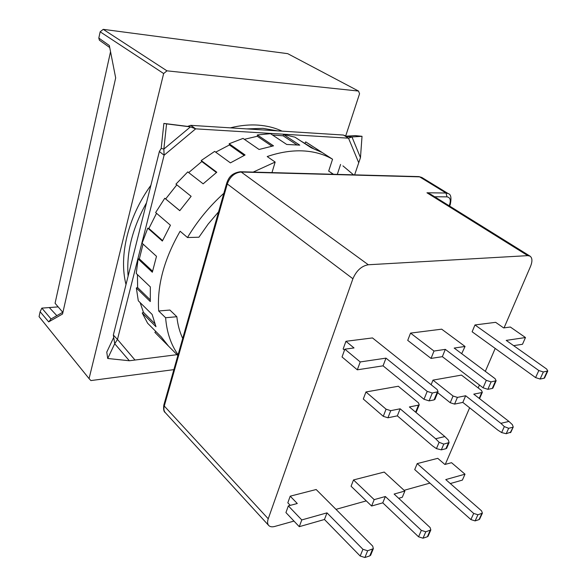 <?xml version="1.0" encoding="UTF-8"?>
<svg xmlns="http://www.w3.org/2000/svg" width="587" height="587" viewBox="0 0 587 587"><rect width="100%" height="100%" fill="white"/><g stroke="black" fill="none" stroke-linecap="round" stroke-linejoin="round"><path stroke-width="0.88" d="M277.666 130.864L262.91 128.348L246.833 128.905M230.309 127.849C239.988 125.435 249.24 124.525 258.053 125.119C266.85 125.743 274.863 127.753 282.098 131.143M146.508 202.808C132.346 228.255 126.212 252.696 128.12 276.125M199.903 277.768L192.705 303.156M126.007 284.548C118.699 256.152 127.797 217.271 150.903 185.279M345.655 136.111L359.56 93.751L358.525 91.058L166.965 70.836L163.648 73.536L89.07 378.622L90.912 380.574L173.862 369.634M166.965 70.836L103.246 29.35L287.711 53.659L358.525 91.058M89.07 378.622L39.065 316.657L40.121 311.726L48.684 321.889L62.552 314.001L115.676 77.902L109.329 45.522L98.807 38.082L100.157 31.801L163.648 73.536M100.157 31.801L103.246 29.35M109.725 47.547L99.423 40.232L98.807 38.082M62.97 312.152L51.069 318.954L48.684 321.889M51.062 318.976L41.846 308.124L40.121 311.726M41.846 308.124L58.157 306.884M62.772 312.269L55.068 303.274L110.539 51.693M445.276 464.354L469.629 407.804M478.192 387.926L479.44 385.013M485.324 371.366L495.201 348.429M504.057 327.869L530.516 266.425C532.519 261.391 532.372 257.964 530.068 256.159L527.779 255.638L426.954 192.785L430.638 194.253L530.068 256.159M449.158 205.788L449.583 204.68C451.036 200.013 450.178 197.401 447.001 196.858L434.666 196.762M386.07 409.183L383.282 416.315L363.294 399.021L365.958 391.969L398.331 386.246L418.436 402.821L419.221 404.766L418.472 405.147L409.388 406.952L444.843 436.567L435.62 438.746L400.143 408.794L390.729 410.665L386.07 409.183L365.958 391.969M474.978 324.949L538.822 370.522L543.349 371.967L547.781 370.999L546.68 369.054L506.199 340.387L525.475 337.54L510.338 327.025L503.653 327.92L495.648 322.329L474.978 324.949L472.131 331.78L535.593 377.595L540.113 379.033L544.039 378.263L544.707 377.683M410.54 333.108L433.998 351.048L445.313 349.375L486.3 380.339L491.106 381.873L496.132 380.75L495.12 378.696L454.184 348.069L465.051 346.462L441.666 329.168L410.54 333.108L407.723 340.379L431.034 358.415L442.349 356.669L483.079 387.794L487.863 389.32L492.266 388.455L493.073 387.743M345.926 341.296L354.012 347.952L344.855 349.177L360.22 361.944L385.997 358.136L427.204 391.39L432.311 393.019L438.056 391.705L437.154 389.533L372.481 337.929L345.926 341.296L343.153 348.994L344.51 350.123M290.205 496.176L297.286 503.507L288.349 505.877L301.769 519.935L326.988 512.869L362.927 549.293L367.653 550.775L373.347 548.662L372.723 546.115L316.166 489.521L290.205 496.176L287.821 502.81L290.264 505.363M353.521 479.939L374.183 499.64L385.351 496.514L421.349 530.377L425.81 531.785L430.829 529.944L430.102 527.537L394.126 494.056L404.883 491.04L384.214 472.065L353.521 479.939L351.07 486.249L371.608 506.023L382.775 502.839L418.56 536.804L423.014 538.206L427.387 536.753L428.261 535.821M417.21 463.598L473.694 513.42L477.928 514.762L482.389 513.148L481.575 510.873L445.76 479.586L464.999 474.193L451.535 462.695L444.88 464.464L437.755 458.33L417.21 463.598L414.716 469.593L470.891 519.576L475.11 520.904L479.043 519.598L479.77 518.835M431.122 384.72L432.993 380.119L461.47 375.093L481.45 390.428L482.331 392.27L481.744 392.556L473.768 394.148L508.922 421.429L500.865 423.337L465.66 395.755L457.412 397.399L453.054 396.012L432.993 380.119M268.237 518.791L164.272 406.035C163.538 408.809 163.876 411.003 165.292 412.632L268.699 525.475C267.401 523.964 267.246 521.733 268.237 518.791L352.904 278.752C356.434 270.607 361.563 265.948 368.306 264.759L527.779 255.638M268.699 525.475C270.035 526.84 272.06 527.163 274.775 526.444L293.977 521.08M429.911 483.116L404.098 490.321M366.273 500.887L335.977 509.347M415.567 412.111L416.572 411.289M383.282 416.315L387.934 417.79L397.34 415.853L432.597 445.937L436.434 448.629L441.329 449.855L445.937 448.71L446.81 447.91M513.625 345.648L522.496 344.276L525.475 337.54M461.683 353.675L465.051 346.462M344.855 349.177L342.038 356.969L357.307 369.817L383.062 365.833L423.997 399.27L429.082 400.884L434.057 399.908L435.04 399.021M288.349 505.877L285.935 512.576L299.275 526.678L324.464 519.488L360.183 556.028L364.901 557.511L369.795 555.882L370.845 554.73M398.676 498.297L402.293 497.262L404.883 491.04M450.302 483.556L462.387 480.1L464.999 474.193M437.667 392.666L450.229 402.726L454.573 404.105L462.82 402.411L497.827 430.11L501.628 432.568L506.207 433.712L510.917 432.091M400.143 408.794L397.34 415.853M435.62 438.746L439.12 442.29L436.434 448.629M444.843 436.567L448.336 440.067L449.084 442.583L443.779 444.095L439.12 442.29M445.313 349.375L442.349 356.669M433.998 351.048L431.034 358.415M385.997 358.136L383.062 365.833M360.22 361.944L357.307 369.817M326.988 512.869L324.464 519.488M301.769 519.935L299.275 526.678M385.351 496.514L382.775 502.839M374.183 499.64L371.608 506.023M510.228 432.707L513.236 427.013L512.378 424.658L508.922 421.429M500.865 423.337L504.328 426.595L501.628 432.568M462.82 402.411L465.66 395.755M512.693 427.307L508.665 428.29L504.328 426.595M177.861 355.524L154.858 332.374L168.491 346.088L161.3 336.96L147.623 323.232L142.23 313.003L155.981 326.717L152.143 314.456L138.305 300.793L136.338 287.968L150.287 301.549L150.338 286.911L136.25 273.454L138.099 258.933L152.334 272.236L156.494 256.321L142.083 243.209L147.77 228.145L162.357 241.052L170.428 225.21L155.643 212.538L164.786 198.245L179.769 210.682L191.127 196.315L175.931 184.135L187.767 171.896L203.146 183.826L216.786 172.226L201.202 160.537L214.659 151.402L230.405 162.87L245.08 154.99L229.179 143.742L243.047 138.407L259.072 149.48L273.513 145.847L257.385 134.944L270.512 133.689L286.713 144.461L299.766 145.143L283.528 134.482L294.931 137.16L311.183 147.741L321.94 152.415L305.717 141.878L332.55 159.224C324.053 154.271 314.206 151.497 303.009 150.903C291.776 150.375 279.838 152.253 267.202 156.546L275.156 162.056L253.166 172.101M353.528 174.831L342.94 165.879M272.5 135.01L283.125 135.802L296.765 144.784M333.123 174.273L330.077 172.006M333.504 174.288L328.683 171.088L332.55 159.224M223.838 193.306C209.515 206.206 197.401 220.947 187.488 237.53L180.128 231.241C164.066 259.234 156.92 285.818 158.688 310.993L169.892 310.046L176.841 316.723C177.729 324.758 179.688 332 182.704 338.457M113.342 335.045L159.37 151.527L164.111 155.217L117.466 339.433L113.342 335.045L114.714 343.74L107.707 358.488L129.345 360.756L177.017 354.68M190.775 125.339L343.454 135.047L348.517 138.172L195.662 128.846L190.775 125.339L187.613 126.403L190.459 126.887L166.561 123.886L163.846 149.091L161.19 148.423L163.876 123.424L187.613 126.403M158.688 310.993L165.607 317.736C166.811 332.462 170.971 344.789 178.096 354.717M176.841 316.723L165.607 317.736M218.591 211.819L208.15 224.087L198.927 237.221L187.488 237.53M271.972 172.615L275.156 162.056M337.298 174.39L340.585 164.433M354.629 174.86L360.469 157.639L362.025 136.301L351.965 136.954L348.517 138.172L358.723 162.731M159.37 151.527L161.19 148.423M152.547 271.187L139.354 258.882L138.099 258.933M139.354 258.882L143.052 244.097M162.577 240.56L148.9 228.468L147.77 228.145M148.9 228.468L156.524 213.301M179.798 210.638L164.786 198.245M165.688 198.927L176.819 184.846M188.676 172.6L201.796 161.542L216.405 172.512M201.202 160.537L201.796 161.542M215.693 152.158L229.429 144.96L244.177 155.408M229.179 143.742L229.429 144.96M244.361 139.317L257.297 136.272L271.876 146.148M257.385 134.944L257.297 136.272M283.528 134.482L283.125 135.802M300.669 140.895L313.289 148.467M305.717 141.878L305.057 143.111M155.856 331.501L154.858 332.374M154.77 323.591L143.433 312.306L142.23 313.003M143.433 312.306L140.139 302.606M150.184 299.774L137.615 287.564L136.338 287.968M137.615 287.564L137.453 274.606M163.846 149.091L164.111 155.217L195.662 128.846L190.459 126.887L163.846 149.091M134.768 359.758L117.466 339.433L114.714 343.74L129.345 360.756M107.707 358.488L106.768 352.127L113.724 337.371M345.912 136.191L355.091 135.612L362.025 136.301M343.777 135.245L347.196 136.477L351.965 136.954L360.469 157.639M163.876 123.424L166.561 123.886M49.286 307.544L56.844 315.652M449.583 204.68L450.302 204.349M449.635 206.081L450.244 204.511C451.623 197.892 450.941 194.26 448.219 193.607L445.995 193.006L447.001 196.858M368.306 264.759L241.213 172.035L419.624 176.848L445.995 193.006L426.954 192.785M226.707 183.181L163.927 404.7L164.272 406.035L227.286 183.951L352.904 278.752M240.582 171.756L418.619 176.599L421.862 177.479L448.219 193.607M241.213 172.035L240.23 171.749C230.508 173.238 228.336 178.844 226.773 182.953L227.286 183.951C230.038 176.577 234.675 172.607 241.213 172.035M390.729 410.665L387.934 417.79M418.472 405.147L415.655 412.096M544.039 378.263L547.275 371.226M543.349 371.967L540.113 379.033M535.593 377.595L538.822 370.522M492.266 388.455L495.509 381.036M491.106 381.873L487.863 389.32M483.079 387.794L486.3 380.339M434.057 399.908L437.286 392.072M432.311 393.019L429.082 400.884M423.997 399.27L427.204 391.39M369.795 555.882L372.554 549.175M367.653 550.775L364.901 557.511M360.183 556.028L362.927 549.293M427.387 536.753L430.19 530.355M425.81 531.785L423.014 538.206M418.56 536.804L421.349 530.377M479.043 519.598L481.861 513.471M477.928 514.762L475.11 520.904M470.891 519.576L473.694 513.42M453.054 396.012L450.229 402.726M479.219 398.375L481.744 392.556M454.573 404.105L457.412 397.399M443.779 444.095L441.329 449.855M448.395 442.972L445.937 448.71M506.207 433.712L508.665 428.29M416.403 411.707L419.221 404.766M544.545 378.028L547.781 370.999M496.132 380.75L492.889 388.161M438.056 391.705L434.835 399.534M373.347 548.662L370.588 555.361M430.829 529.944L428.033 536.342M479.572 519.268L482.389 513.148M482.331 392.27L479.564 398.646M418.964 176.606L421.862 177.479M165.292 412.632C163.758 411.758 163.274 409.22 163.832 405.03M446.619 448.358L449.084 442.583M513.236 427.013L510.756 432.443"/></g></svg>
